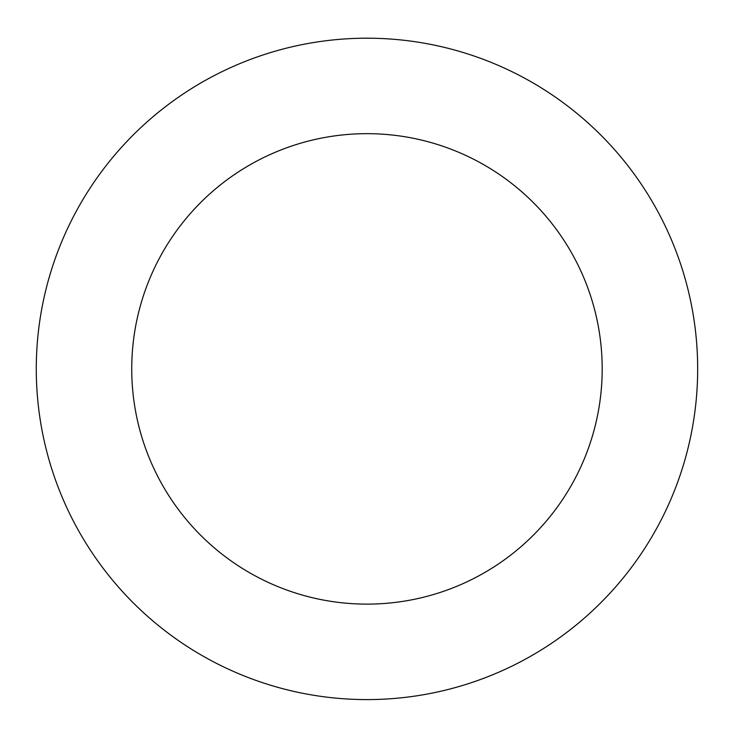 <?xml version="1.0" encoding="UTF-8"?>
<svg xmlns="http://www.w3.org/2000/svg" width="734" height="734" viewBox="0 0 734 734"><rect width="100%" height="100%" fill="white"/><g stroke="black" fill="none" stroke-linecap="round" stroke-linejoin="round"><path stroke-width="1.1" d="M108.843 575.603A330.695 330.695 0 0 0 675.051 489.092A330.695 330.695 0 0 0 317.024 41.994A330.695 330.695 0 0 0 108.843 575.603M183.353 515.929A235.229 235.229 0 0 0 586.108 454.392A235.229 235.229 0 0 0 331.438 136.368A235.229 235.229 0 0 0 183.353 515.929"/></g></svg>
